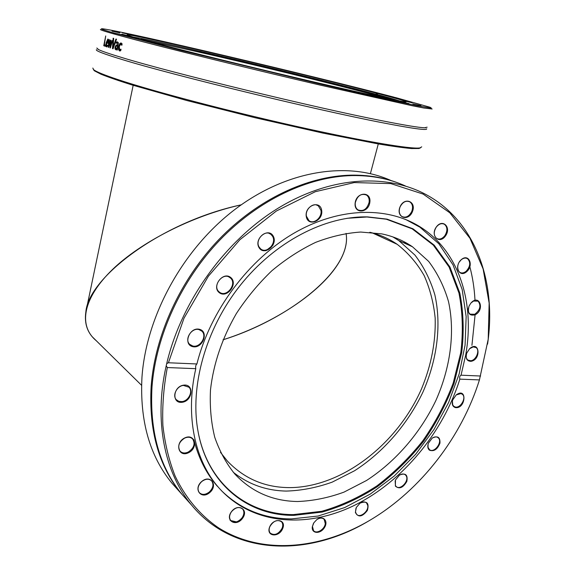 <?xml version="1.0" encoding="UTF-8"?>
<svg xmlns="http://www.w3.org/2000/svg" width="575" height="575" viewBox="0 0 575 575"><rect width="100%" height="100%" fill="white"/><g stroke="black" fill="none" stroke-linecap="round" stroke-linejoin="round"><path stroke-width="0.86" d="M93.344 69.46L94.358 70.782L100.848 74.153C108.165 77.108 118.694 80.752 132.437 85.086L186.523 100.445L254.502 117.602L322.906 133.098L378.156 143.915C392.416 146.287 403.528 147.833 411.484 148.544L418.967 148.515L420.613 147.768M323.502 84.403L339.214 88.14L323.502 84.403M115.424 33.379L151.031 41.982C183.655 50.679 253.474 67.857 312.426 81.628C371.507 95.428 407.546 103.033 406.144 101.746C405.03 100.927 395.658 98.203 378.012 93.56L396.089 97.707L430.129 107.288L431.343 108.107L416.271 105.57L376.941 97.074L317.235 83.368L181.283 50.492L115.424 33.379L113.943 33.968L126.881 37.519C164.436 47.639 248.709 68.439 320.131 85.093L412.095 105.707L423.71 107.992L432.141 108.991M271.45 72.119L288.132 76.137L271.45 72.119M172.687 47.854L187.421 51.484L172.687 47.854M398.073 98.706L387.909 96.162L398.073 98.706M412.836 103.802L420.979 105.656L412.836 103.802M367.447 94.444L381.103 97.649L367.447 94.444M398.015 101.063L408.983 103.601L398.015 101.063M412.189 102.832L403.557 100.632L412.189 102.832M139.394 39.186L151.685 42.255L139.394 39.186M218.651 59.326L234.981 63.3L218.651 59.326M121.742 34.148L131.237 36.556L121.742 34.148M113.943 33.968L113.203 33.76L113.764 32.919C102.336 29.663 98.821 28.312 103.22 28.858C127.801 32.15 311.319 75.49 393.853 97.118L393.918 97.211M113.764 32.919L138.654 38.618C130.353 36.282 126.522 35.017 127.161 34.816C133.005 33.846 303.83 74.031 375.806 92.985L393.853 97.118M119.895 32.876L112.024 31.143L119.895 32.876M155.473 40.006L144.605 37.519L155.473 40.006M224.034 55.674L211.758 52.778L224.034 55.674M303.363 74.664L290.957 71.674L303.363 74.664M373.283 92.151L362.006 89.362L373.283 92.151M340.781 83.907L328.771 80.974L340.781 83.907M263.623 65.054L251.131 62.078L263.623 65.054M187.098 47.114L175.346 44.376L187.098 47.114M132.063 35.032L122.489 32.876L132.063 35.032M421.719 146.841L420.03 147.89C411.973 149.493 363.608 141.457 295.392 126.141C227.262 110.867 152.684 91.159 118.227 79.681C104.485 75.102 96.305 71.789 93.675 69.733L92.812 68.066M96.485 49.651C95.083 50.614 103.701 53.928 122.346 59.592C171.638 74.822 314.985 109.71 381.57 122.568C412.361 128.556 427.397 130.633 426.686 128.8M100.517 29.433C99.64 29.656 103.874 31.1 113.203 33.76M96.816 48.012L98.598 49.615C101.955 51.261 109.997 53.993 122.719 57.802C172.047 72.896 315.474 107.777 382.044 120.764C405.008 125.307 419.197 127.636 424.609 127.758L427.132 127.19M115.956 39.028L116.531 39.193L113.052 48.782L112.47 48.602L113.138 38.216L113.692 38.374L113.117 47.006L115.956 39.028M105.548 45.123L105.311 46.28L103.752 45.734L105.714 35.959L104.327 44.706L105.548 45.123M107.015 46.812L106.533 46.87C105.8 46.568 105.678 45.166 106.167 42.679L107.827 39.057L108.517 40.113L108.136 43.413L106.526 42.895L106.742 45.784L107.741 45.159L107.015 46.812M112.103 40.545L112.585 40.688L110.357 47.941L109.926 47.804L110.429 41.853L108.632 47.387L108.237 47.258L109.099 39.632L109.53 39.768L108.826 45.662L110.601 40.092L110.975 40.207L110.472 46.187L112.103 40.545M116.718 49.896L116.883 49.098L115.877 49.824L115.014 48.897L115.072 47.092L116.121 45.066L117.731 44.936L117.782 43.484L117.243 43.053L116.128 43.276L116.394 41.982L117.472 41.932L118.385 42.787L117.3 50.075L116.718 49.896L117.12 49.989L117.286 49.191L116.883 49.098M120.175 50.902L119.528 50.916L118.507 49.587L118.651 46.489L119.715 43.671L120.843 42.953L122.13 43.88L121.835 45.317L120.728 44.081L119.269 46.668L119.744 49.802L121.038 49.213L120.743 50.643L120.175 50.902M113.117 47.006L113.527 47.092L116.351 39.143M113.067 48.746L113.555 38.338M112.88 48.688L112.47 48.602M105.326 46.237L104.176 45.835L104.398 44.728M104.176 45.835L103.752 45.734M108.337 42.428L107.935 42.334L107.769 40.092L106.72 41.946L107.935 42.334M108.524 41.041L108.1 40.803M108.517 40.897L108.136 40.171M107.079 45.842L107.611 45.784M108.143 43.377L106.526 42.895M106.569 42.902L106.77 41.961M107.245 40.444L108.172 39.165M106.799 46.891L106.317 44.67M111.162 45.31L112.506 40.667M110.479 41.867L110.961 40.365M108.661 47.301L108.847 45.669M109.178 42.715L109.509 39.761M110.371 47.898L110.486 46.187L110.867 46.273M108.646 47.351L108.237 47.258M110.824 41.939L110.429 41.853M110.343 47.89L109.926 47.804M116.337 48.724L117.501 48.127L117.099 48.041L117.523 45.95L116.445 45.957L115.661 47.172L116.021 48.667L117.099 48.041M117.501 48.127L117.925 46.036L117.523 45.95M116.588 43.096L116.797 42.076L117.595 41.968M115.884 49.824L115.482 47.179L116.524 45.152L118.134 45.023L118.184 43.571L117.559 43.125M116.797 42.076L116.394 41.982M118.134 45.023L117.731 44.936M116.524 45.152L116.121 45.066M115.417 48.99L115.014 48.897M120.031 49.845L120.937 49.694M121.936 44.814L121.232 44.174M119.816 50.967L118.91 49.673L119.054 46.575L120.11 43.765L121.282 43.039M121.878 44.706L121.483 44.62M378.012 93.56L376.862 94.214L375.806 92.985M399.711 100.977L394.493 99.331C367.928 91.49 277.56 69.194 209.702 53.54C176.762 45.928 153.202 40.76 139.013 38.043L133.271 37.073M391.74 99.417C362.588 90.965 275.533 69.503 209.645 54.323L141.134 39.308M383.633 97.721C362.688 91.238 277.624 70.186 214.468 55.653C182.757 48.343 160.993 43.621 149.184 41.493M400.035 207.007C402.694 201.926 406 200.229 409.946 201.926C412.613 204.046 413.217 207.208 411.765 211.42C409.091 216.516 405.77 218.191 401.803 216.452C399.187 214.338 398.597 211.19 400.035 207.007M436.267 227.118C438.941 223.826 441.686 222.892 444.504 224.322C447.551 227.103 447.673 230.877 444.885 235.621C442.197 238.934 439.429 239.861 436.59 238.395C433.593 235.613 433.485 231.854 436.267 227.118M459.202 262.128L461.2 259.778C463.507 257.945 465.642 257.593 467.597 258.736C470.824 262.301 470.35 266.469 466.181 271.242C463.853 273.103 461.703 273.448 459.727 272.277C457.635 270.595 457.103 267.979 458.117 264.435M470.954 303.018L473.556 301.041L478.105 301.156C481.325 305.627 480.204 309.997 474.756 314.273L470.134 314.151C468.488 312.836 467.921 310.766 468.431 307.941M469.595 348.709L473.218 346.897L476.05 347.566C480.211 350.225 476.172 360.302 470.781 360.748L467.878 360.065C466.44 358.879 465.923 357.032 466.318 354.531M456.198 394.924L460.927 393.58L462.264 394.227C466.828 397.375 460.597 408.624 455.199 406.992L453.783 406.309L452.705 404.865L452.41 401.034M432.199 438.114C434.448 436.677 436.375 436.504 437.999 437.611L438.136 437.726C443.138 441.535 434.276 453.697 429.446 449.636L428.001 447.249L428.073 444.173M399.424 475.137C401.846 473.692 403.866 473.62 405.483 474.936L406.202 475.848C409.457 480.937 400.128 490.748 396.103 486.45L395.427 485.595L395.162 480.858M360.108 503.118L356.327 507.43L355.379 512.469C358.283 517.665 362.286 516.982 367.382 510.435C369.358 503.017 366.929 500.581 360.108 503.118C362.717 501.58 364.873 501.537 366.57 502.996L367.727 505.389C368.97 511.153 360.072 518.37 356.608 514.373L355.479 512.045L355.982 508.185M316.839 519.599C319.808 517.723 322.244 517.637 324.156 519.333L325.277 523.588C324.738 529.402 316.581 534.348 313.548 530.653L312.455 526.456L313.44 523.451M282.109 528.245C278.523 534.211 274.584 535.842 270.286 533.154C268.963 531.516 268.791 529.388 269.776 526.779C273.355 520.828 277.287 519.168 281.57 521.82C282.922 523.466 283.101 525.615 282.109 528.245M242.039 517.831C238.007 522.359 234.248 523.25 230.748 520.512C229.008 518.075 229.231 515.171 231.423 511.786C235.448 507.287 239.2 506.374 242.672 509.069C244.454 511.513 244.246 514.431 242.039 517.831M209.322 491.999C205.376 494.946 202.019 495.147 199.259 492.603C197.067 489.109 197.879 485.429 201.703 481.577C205.627 478.666 208.962 478.457 211.693 480.944C213.943 484.438 213.153 488.125 209.322 491.999M188.169 452.101C184.827 453.546 182.11 453.208 180.018 451.08C177.373 446.214 178.926 441.887 184.676 438.092C187.982 436.684 190.663 437.014 192.733 439.077C195.443 443.929 193.926 448.27 188.169 452.101M182.031 401.587L178.854 401.343L176.338 399.733C172.09 395.586 176.82 385.99 183.411 385.415L188.974 387.219C193.293 391.338 188.643 400.948 182.031 401.587M192.682 345.978L189.693 344.332C184.101 339.358 191.683 327.34 199 329.59L201.847 331.15C207.518 336.073 200.064 348.127 192.682 345.978M219.456 292.15L219.018 291.791C211.88 285.955 223.021 271.659 230.029 277.653L230.331 277.897C237.554 283.647 226.593 298.037 219.456 292.15M259.117 247.056C254.646 240.134 264.96 229.08 270.926 234.363L272.55 236.282C276.949 243.275 266.584 254.236 260.633 248.853L259.117 247.056M306.425 216.222C304.944 209.271 313.425 201.897 318.32 205.843L320.951 210.378C322.381 217.357 313.871 224.681 308.976 220.642L306.425 216.222M412.419 211.679C416.746 201.372 404.218 196.513 399.984 207C395.693 217.436 408.286 222.029 412.419 211.679M487.571 344.13C496.419 284.855 477.473 226.385 432.077 198.073C393.163 173.643 335.326 174.498 281.01 206.468C226.816 238.481 181.477 300.466 166.7 363.637L168.417 362.76L184 318.198L208.351 276.252L239.861 239.746L276.352 211.025L315.316 191.705L354.222 182.577L390.777 183.597L423.099 194.062L449.794 212.779L469.962 238.266L483.115 268.913L489.152 303.111L488.204 339.293L479.435 379.917C461.668 436.885 420.95 489.763 370.767 519.75C320.958 549.492 262.308 555.299 218.68 527.922C200.467 515.552 185.502 497.979 175.059 475.884C168.964 460.402 164.903 443.591 162.89 425.457C162.121 406.748 163.595 387.442 167.318 367.547L166.211 365.779C153.647 420.936 164.623 472.966 191.633 505.145C233.45 555.975 307.977 557.247 368.302 521.202M168.417 362.76L196.909 363.968C195.773 364.909 195.399 366.476 195.795 368.676C185.057 415.984 194.853 460.683 218.831 487.78C251.57 524.752 306.188 528.95 354.365 505.382C402.68 481.527 443.059 432.637 459.856 379.141C459.339 377.279 459.727 375.964 461.035 375.188L465.721 354.912C474.9 303.658 459.705 252.892 421.906 228.023C389.304 206.403 340.529 206.497 294.63 232.81C248.838 259.174 210.184 310.766 196.909 363.968M461.035 375.188L480.614 376.021M445.445 236.002C451.742 227.412 442.592 218.213 436.317 226.988C429.992 235.728 439.293 244.734 445.445 236.002M475.094 314.812C485.264 309.954 479.284 293.264 470.824 303.169L469.027 306.108C467.31 313.202 469.329 316.106 475.094 314.812M199.432 329.288C189.527 326.765 182.728 344.468 192.726 346.66C202.565 349.039 209.307 331.631 199.432 329.288M273.218 236.109C268.309 227.032 253.783 238.611 258.98 247.53C264.018 256.457 278.271 244.964 273.218 236.109M369.847 202.321C371.486 191.195 356.601 191.655 355.163 202.889C353.647 214.08 368.438 213.382 369.847 202.321M321.669 210.335C320.088 199.575 304.419 205.792 306.267 216.538C307.999 227.247 323.445 220.929 321.669 210.335M230.597 277.387C222.741 271.184 211.32 286.846 219.391 292.754C227.283 298.77 238.503 283.36 230.597 277.387M471.011 361.33C481.541 359.655 479.464 339.854 469.617 348.694L466.713 353.129C465.405 358.477 466.835 361.208 471.011 361.33M466.634 271.723C474.088 265.434 468.855 253.122 461.366 259.569C453.819 265.966 459.238 278.207 466.634 271.723M455.314 407.574C465.75 409.364 467.511 386.587 456.248 394.881L452.741 399.877C451.598 403.973 452.453 406.539 455.314 407.574M479.435 379.917L459.856 379.141M195.795 368.676L167.318 367.547M429.475 450.189C433.96 451.742 437.453 449.413 439.954 443.196C440.277 437.187 437.712 435.483 432.249 438.085L428.389 443.181C427.347 446.322 427.707 448.658 429.475 450.189M269.646 526.98C265.729 536.504 278.954 537.963 282.713 528.526C286.681 519.103 273.499 517.428 269.646 526.98M201.696 481.505C192.92 488.951 201.207 500.063 209.774 492.545C218.443 485.228 210.407 474.016 201.696 481.505M183.677 385.142C172.938 386.493 171.53 403.923 182.225 402.284C192.812 400.883 194.35 383.676 183.677 385.142M184.798 437.898C174.505 442.721 178.358 457.757 188.499 452.748C198.634 447.982 195.018 433.011 184.798 437.898M231.337 511.851C224.811 520.871 236.253 527.232 242.585 518.255C249.083 509.378 237.806 502.809 231.337 511.851M312.318 526.779C311.262 533.765 320.397 534.348 324.437 527.634C328.742 521.043 323.064 514.963 316.818 519.613L313.835 522.79L312.318 526.779M395.377 486.098C399.266 489.418 403.089 487.859 406.834 481.412C407.977 474.734 405.519 472.636 399.452 475.115L395.478 479.996L395.377 486.098M355.285 202.752C357.363 195.708 361.1 193.135 366.491 195.04C368.604 196.592 369.488 198.986 369.143 202.206C367.037 209.264 363.285 211.808 357.88 209.839C355.824 208.287 354.962 205.929 355.285 202.752M178.113 490.073L172.011 483.266C149.701 456.126 139.689 420.771 141.968 377.214C146.23 315.761 183.102 248.81 234.909 209.458C286.81 170.107 347.717 161.079 391.093 180.564M237.727 522.172L230.137 520.418M398.173 183.001C383.69 177.459 367.914 174.843 350.851 175.152C307.223 176.166 257.658 199.281 218.903 239.48C180.298 279.802 154.998 335.146 151.167 386.105C148.717 430.352 158.736 466.16 181.218 493.537L187.371 500.394M166.211 365.779L166.7 363.637M405.325 185.919C389.282 178.703 371.5 175.26 351.972 175.591C308.301 176.618 258.671 199.777 219.866 240.055C181.197 280.442 155.854 335.879 152.001 386.918C149.536 431.221 159.555 467.073 182.059 494.471L188.212 501.335M273.082 245.043L265.916 250.75M193.89 439.681C198.512 458.095 206.324 473.613 217.336 486.234M221.548 490.77C240.889 509.45 264.191 518.83 291.475 518.909L318.104 516.034L344.705 507.56L370.372 494.011L394.27 476.014L415.696 454.25L434.003 429.467L448.644 402.45L459.13 374.037L465.074 345.115L466.152 316.617L462.171 289.534L453.043 264.902L438.862 243.771L419.915 227.182L405.555 219.413M408.509 244.972L405.799 242.65M293.818 515.372L322.194 512.066C341.277 506.618 359.698 498.13 377.459 486.615C394.515 473.62 409.91 458.498 423.646 441.241C436.188 423.063 446.315 403.823 454.02 383.511L461.689 352.705C464.154 332.055 463.536 312.218 459.842 293.171L449.952 267.052L434.175 245.144L412.936 228.771L387.011 219.125L367.619 216.897C325.17 215.877 275.058 241.622 240.228 285.365C205.469 329.13 189.542 386.889 198.159 432.033C207.841 484.538 248.199 515.725 293.818 515.372M198.986 436.037C210.055 485.746 249.306 514.841 293.415 514.582L321.713 511.297C340.745 505.871 359.116 497.418 376.833 485.94C393.846 472.988 409.206 457.901 422.898 440.694C435.404 422.575 445.503 403.384 453.186 383.13L460.827 352.403C463.277 331.818 462.659 312.031 458.965 293.042L449.082 266.994L433.334 245.151L412.153 228.828L386.292 219.212L366.943 216.998L346.977 218.306M381.685 233.867L360.697 232.048C345.934 233.048 330.905 236.49 315.596 242.384C300.387 249.651 285.804 259.102 271.853 270.753C258.534 283.511 246.704 297.771 236.375 313.533C222.072 338.359 213.44 363.81 210.486 389.9C209.681 406.733 211.111 422.546 214.77 437.352C219.621 451.325 226.32 463.565 234.859 474.066C251.735 491.97 272.622 501.12 297.519 501.515C312.973 500.94 328.469 497.806 343.994 492.121L366.534 480.484C395.658 461.581 420.224 433.112 435.821 400.631C450.419 367.813 455.242 332.479 448.514 301.602C444.173 286.623 437.561 273.226 428.67 261.409L412.462 246.761C403.37 240.522 393.106 236.224 381.685 233.867M233.292 472.276C248.572 484.387 266.232 490.655 286.257 491.079C301.552 490.612 316.882 487.622 332.235 482.116L354.516 470.774C383.288 452.302 407.51 424.343 422.798 392.373C437.101 360.065 441.686 325.227 434.837 294.759C430.445 279.975 423.811 266.75 414.934 255.077L398.791 240.58L392.89 236.914M96.399 340.838C87.637 333.608 84.123 323.969 85.855 311.938C88.399 277.596 161.101 221.943 241.234 204.815C191.533 215.869 140.422 242.506 112.528 269.481C84.554 296.585 79.372 321.727 92.302 336.813L96.399 340.838M223.014 339.789C278.092 322.431 334.621 284.23 344.964 249.068C346.581 243.563 346.948 238.338 346.071 233.385C352.597 270.581 286.889 320.095 223.014 339.789M369.826 232.271C379.91 234.686 389.023 238.697 397.167 244.296C408.113 252.835 417.105 263.257 424.142 275.554C429.971 288.686 433.643 302.86 435.167 318.09C435.85 341.679 431.286 365.298 421.489 388.937C397.641 443.117 344.375 485.544 292.891 487.557C266.857 488.34 245.036 479.521 227.427 461.1L220.455 452.309M407.057 244.318L403.513 241.435M108.193 40.185L107.769 40.092M106.591 42.78L106.167 42.679M117.645 43.147L117.243 43.053M118.184 43.571L117.782 43.484M118.184 44.778L117.782 44.692M115.482 47.179L115.072 47.092M121.303 44.189L120.908 44.102M120.11 43.765L119.715 43.671M119.054 46.575L118.651 46.489M118.91 49.673L118.507 49.587M418.967 148.515L420.03 147.89M94.358 70.782L93.675 69.733M107.324 45.899L106.907 45.806M116.603 48.782L116.2 48.695M117.415 41.968L117.013 41.874M117.192 44.951L116.79 44.857M120.362 49.917L119.967 49.831M121.239 43.039L120.843 42.953M425.759 127.751L424.609 127.758M98.598 49.615L97.671 49.127M408.236 201.25L409.946 201.926M443.023 223.718L444.504 224.322M466.339 258.189L467.597 258.736M477.049 300.646L478.105 301.156M475.173 347.092L476.05 347.566M461.531 393.782L462.264 394.227M437.518 437.309L438.136 437.726M404.958 474.54L405.483 474.936M366.131 502.629L366.57 502.996M323.775 518.988L324.156 519.333M211.334 480.571L211.693 480.944M192.258 438.61L192.733 439.077M188.277 386.587L188.974 387.219M200.79 330.33L201.847 331.15M228.85 276.942L230.331 277.897M269.107 233.393L270.926 234.363M316.358 204.952L318.32 205.843M364.593 194.264L366.491 195.04M172.011 483.266L181.218 493.537M182.059 494.471L191.633 505.145M419.915 227.182L421.906 228.023M471.931 345.345L475.173 314.051M474.957 299.64C474.339 288.312 472.643 277.373 469.876 266.829M366.943 216.998L367.619 216.897M398.791 240.58L412.462 246.761M344.964 249.076L345.532 246.941M370.408 173.614L378.285 143.937M86.53 308.682L133.17 85.308M372.19 232.861L397.167 244.296M92.302 336.813L141.558 385.293"/></g></svg>
